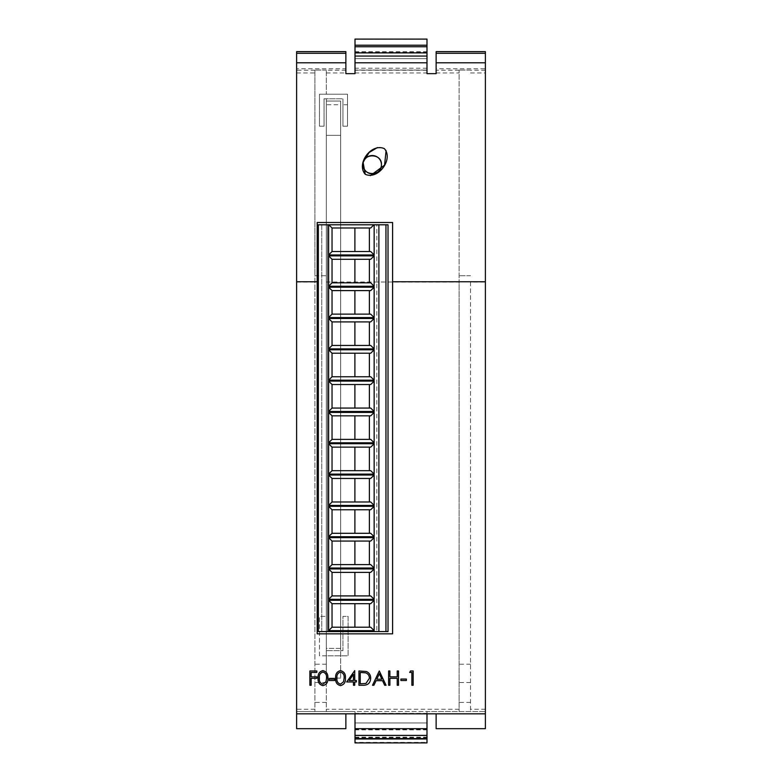 <?xml version="1.0" encoding="UTF-8"?>
<svg xmlns="http://www.w3.org/2000/svg" width="782" height="782" viewBox="0 0 782 782"><rect width="100%" height="100%" fill="white"/><g stroke="black" fill="none" stroke-linecap="round" stroke-linejoin="round"><path stroke-width="0.59" stroke-dasharray="3.91 2.93" d="M385.946 224.786L376.807 224.786L376.807 631.563L376.807 224.786L327.472 224.786L327.472 631.563L318.333 631.563L318.333 224.786L327.472 224.786L327.472 631.563L385.946 631.563L385.946 224.786L321.754 224.786L321.754 631.563L388.028 631.563L388.028 224.786L321.754 224.786L321.754 631.563L385.946 631.563M370.727 227.992L332.037 227.992L332.037 251.53L370.727 251.53M370.727 259.292L332.037 259.292L332.037 282.83L370.727 282.83M370.727 290.601L332.037 290.601L332.037 314.139L370.727 314.139M370.727 321.91L332.037 321.91L332.037 345.448L370.727 345.448M370.727 353.22L332.037 353.22L332.037 376.758L370.727 376.758M370.727 384.529L332.037 384.529L332.037 408.067L370.727 408.067M370.727 415.838L332.037 415.838L332.037 439.376L370.727 439.376M370.727 447.138L332.037 447.138L332.037 470.676L370.727 470.676M370.727 478.447L332.037 478.447L332.037 501.985L370.727 501.985M370.727 509.756L332.037 509.756L332.037 533.295L370.727 533.295M370.727 541.066L332.037 541.066L332.037 564.604L370.727 564.604M370.727 572.375L332.037 572.375L332.037 595.913L370.727 595.913M370.727 603.684L332.037 603.684L332.037 627.213L370.727 627.213M363.825 161.229A9.14 9.14 0 0 0 363.141 164.689M386.093 150.574L384.343 148.629L377.403 147.583M355.008 712.685L355.008 742.392L426.992 742.392L426.992 711.542L355.008 711.542L355.008 712.685M355.008 39.1L355.008 73.655L345.869 73.655L345.869 68.757L296.622 68.757L296.622 51.641M355.008 51.739L426.992 51.739L426.992 58.63L426.992 39.1M470.529 282.009L470.529 711.542L470.529 282.009L485.378 282.009L485.378 68.757L436.131 68.757L436.131 73.655L426.992 73.655L426.992 70.057L355.008 70.057L426.992 70.057L426.992 51.739M355.008 39.227L426.992 39.227M355.008 46.881L426.992 46.881M411.87 672.442L409.67 672.442L410.511 670.976L413.15 670.976L413.15 685.267L411.87 685.267L411.87 672.442M406.376 680.506L400.883 680.506L400.883 679.04L406.376 679.04L406.376 680.506M389.895 685.267L388.615 685.267L388.615 670.976L389.895 670.976L389.895 676.841L397.217 676.841L397.217 670.976L398.507 670.976L398.507 685.267L397.217 685.267L397.217 678.307L389.895 678.307L389.895 685.267M372.506 685.267L379.456 670.976L386.054 685.267L384.656 685.267L382.545 680.682L376.074 680.682L373.904 685.267L372.506 685.267M353.454 681.963L346.68 681.963L354.735 670.614L354.735 680.506L356.387 680.506L356.387 681.963L354.735 681.963L354.735 685.267L353.454 685.267L353.454 681.963M334.598 680.506L329.105 680.506L329.105 679.04L334.598 679.04L334.598 680.506M327.824 678.131C328.176 682.197 326.534 684.7 322.888 685.628C319.291 684.68 317.707 682.178 318.118 678.131C317.697 674.074 319.291 671.572 322.888 670.614C326.534 671.552 328.176 674.055 327.824 678.131M311.158 685.267L309.877 685.267L309.877 670.976L316.837 670.976L316.837 672.442L311.158 672.442L311.158 676.841L316.837 676.841L316.837 678.307L311.158 678.307L311.158 685.267M345.4 678.131C345.761 682.197 344.109 684.7 340.473 685.628C336.876 684.68 335.283 682.178 335.693 678.131C335.273 674.074 336.866 671.572 340.473 670.614C344.109 671.552 345.761 674.055 345.4 678.131M370.668 678.297C370.404 682.901 367.97 685.218 363.376 685.267L358.948 685.267L358.948 670.976L366.367 671.494C369.26 672.803 370.697 675.071 370.668 678.297M365.253 174.298L370.365 175.647M392.603 633.84L392.603 222.508L317.189 222.508L317.189 633.84L392.603 633.84M326.329 98.776L326.329 101.064L326.329 98.776L324.041 98.776L324.041 126.205L319.476 126.205L319.476 94.211L326.329 94.211L326.329 70.057L326.329 94.211L347.511 94.211L347.511 104.749L342.946 104.749L342.946 98.776L326.329 98.776M326.329 104.749L326.329 648.376L340.659 648.376L340.659 678.082L340.659 101.064L326.329 101.064L326.329 275.723L314.902 275.723L314.902 711.542L314.902 70.057L314.902 275.723L326.329 275.723L326.329 678.082L326.329 101.064L340.659 101.064L340.659 648.376L326.329 648.376L326.329 711.542L326.329 104.749L340.659 104.749M326.329 282.009L459.102 282.009L459.102 70.057L459.102 711.542L459.102 282.009M314.902 709.254L296.622 709.254L296.622 728.677L345.869 728.677L345.869 713.829L355.008 713.829L355.008 711.542L296.622 711.542L485.378 711.542L485.378 282.009M355.008 52.941L426.992 52.941M436.131 728.677L485.378 728.677L485.378 711.542L426.992 711.542L426.992 713.829L436.131 713.829L436.131 728.677M470.529 70.057L459.102 70.057L470.529 70.057M314.902 70.224L296.622 70.224L296.622 68.757M326.329 70.057L314.902 70.057L326.329 70.057M296.622 709.254L296.622 72.961L314.902 72.961M296.622 282.009L314.902 282.009M296.622 70.224L296.622 72.961M485.378 51.641L485.378 68.757M326.329 664.221L314.902 664.221M326.329 655.805L319.476 655.805L319.476 616.382L326.329 616.382L319.476 616.382L319.476 655.805L348.088 655.805L348.088 616.382L342.946 616.382L342.946 650.663L326.329 650.663L342.946 650.663L342.946 616.382L348.088 616.382L348.088 655.805L326.329 655.805M470.529 664.221L459.102 664.221M470.529 275.723L459.102 275.723L470.529 275.723M426.992 738.579L426.992 737.143L426.992 738.853L355.008 738.853L355.008 737.143L355.008 738.579M426.992 742.9L426.992 742.392M355.008 742.392L355.008 742.9M436.131 68.757L436.131 51.641M345.869 51.641L345.869 68.757M355.008 737.651L426.992 737.651M355.008 737.143L426.992 737.143M355.008 722.969L426.992 722.969L355.008 722.969M355.008 58.63L426.992 58.63L355.008 58.63M340.659 135.345L326.329 135.345L340.659 135.345M340.659 678.082L326.329 678.082L340.659 678.082M342.946 104.749L342.946 126.205L347.511 126.205L347.511 94.211L319.476 94.211L319.476 126.205L324.041 126.205L324.041 98.776L342.946 98.776L342.946 126.205L347.511 126.205L347.511 104.749M322.937 672.08C320.18 672.94 319.007 674.954 319.398 678.121C318.997 681.288 320.18 683.302 322.937 684.162L325.996 681.708L326.544 678.121C326.866 674.974 325.664 672.96 322.937 672.08M340.512 672.08C337.756 672.94 336.583 674.954 336.974 678.121C336.583 681.288 337.756 683.302 340.512 684.162L343.581 681.708L344.119 678.121C344.442 674.974 343.239 672.96 340.512 672.08M349.202 680.506L353.454 680.506L353.454 674.299L349.202 680.506M360.228 672.442L360.228 683.8L365.956 683.439L369.387 678.297C369.378 675.599 368.117 673.781 365.624 672.843L360.228 672.442M381.87 679.216L379.358 673.761L376.768 679.216L381.87 679.216M355.008 713.38L426.992 713.38M355.008 52.189L426.992 52.189M436.131 72.961L459.102 72.961M355.008 72.961L426.992 72.961M326.329 72.961L345.869 72.961M355.008 728.677L426.992 728.677M426.992 70.224L355.008 70.224M426.992 53.205L355.008 53.205M459.102 70.224L436.131 70.224M485.378 70.224L470.529 70.224M470.529 72.961L485.378 72.961M485.378 709.254L470.529 709.254M459.102 709.254L326.329 709.254M345.869 70.224L326.329 70.224M326.329 702.432L314.902 702.432M326.329 682.549L314.902 682.549M470.529 702.432L459.102 702.432M470.529 682.549L459.102 682.549M426.992 729.411L355.008 729.411M355.008 728.716L426.992 728.716M426.992 68.22L355.008 68.22M426.992 52.883L355.008 52.883M355.008 729.86L426.992 729.86"/><path stroke-width="1.17" d="M318.333 224.786L318.333 631.563L378.889 631.563L378.889 224.786L374.158 224.786L374.158 254.952L328.616 254.952L328.616 224.786L318.333 224.786M328.616 600.253L374.158 600.253L374.158 630.644L328.616 630.644L328.616 600.253L332.037 603.684L332.037 627.213L370.727 627.213L374.158 630.644M328.616 568.944L374.158 568.944L374.158 599.335L328.616 599.335L328.616 568.944L332.037 572.375L332.037 595.913L370.727 595.913L374.158 599.335M328.616 537.635L374.158 537.635L374.158 568.025L328.616 568.025L328.616 537.635L332.037 541.066L332.037 564.604L370.727 564.604L374.158 568.025M374.158 506.325L374.158 536.726L328.616 536.726L328.616 506.325L374.158 506.325L370.727 509.756L332.037 509.756L332.037 533.295L370.727 533.295L374.158 536.726M328.616 475.026L374.158 475.026L374.158 505.416L328.616 505.416L328.616 475.026L332.037 478.447L332.037 501.985L370.727 501.985L374.158 505.416M328.616 443.717L374.158 443.717L374.158 474.107L328.616 474.107L328.616 443.717L332.037 447.138L332.037 470.676L370.727 470.676L374.158 474.107M328.616 412.407L374.158 412.407L374.158 442.798L328.616 442.798L328.616 412.407L332.037 415.838L332.037 439.376L370.727 439.376L374.158 442.798M328.616 381.098L374.158 381.098L374.158 411.488L328.616 411.488L328.616 381.098L332.037 384.529L332.037 408.067L370.727 408.067L374.158 411.488M328.616 349.789L374.158 349.789L374.158 380.189L328.616 380.189L328.616 349.789L332.037 353.22L332.037 376.758L370.727 376.758L374.158 380.189M328.616 318.479L374.158 318.479L374.158 348.88L328.616 348.88L328.616 318.479L332.037 321.91L332.037 345.448L370.727 345.448L374.158 348.88M328.616 287.18L374.158 287.18L374.158 317.57L328.616 317.57L328.616 287.18L332.037 290.601L332.037 314.139L370.727 314.139L374.158 317.57M328.616 255.87L374.158 255.87L374.158 286.261L328.616 286.261L328.616 255.87L332.037 259.292L332.037 282.83L370.727 282.83L374.158 286.261M385.946 631.563L388.028 631.563L388.028 224.786L385.946 224.786L385.946 631.563L378.889 631.563M385.946 224.786L378.889 224.786M328.616 224.786L374.158 224.786M373.923 224.786L370.727 227.992L332.037 227.992L332.037 251.53L370.727 251.53L374.158 254.952M369.378 251.53L369.378 227.992M354.891 251.53L354.891 227.992M374.158 255.87L370.727 259.292L332.037 259.292M369.378 282.83L369.378 259.292M354.891 282.83L354.891 259.292M374.158 287.18L370.727 290.601L332.037 290.601M369.378 314.139L369.378 290.601M354.891 314.139L354.891 290.601M374.158 318.479L370.727 321.91L332.037 321.91M369.378 345.448L369.378 321.91M354.891 345.448L354.891 321.91M374.158 349.789L370.727 353.22L332.037 353.22M369.378 376.758L369.378 353.22M354.891 376.758L354.891 353.22M374.158 381.098L370.727 384.529L332.037 384.529M369.378 408.067L369.378 384.529M354.891 408.067L354.891 384.529M374.158 412.407L370.727 415.838L332.037 415.838M369.378 439.376L369.378 415.838M354.891 439.376L354.891 415.838M374.158 443.717L370.727 447.138L332.037 447.138M369.378 470.676L369.378 447.138M354.891 470.676L354.891 447.138M374.158 475.026L370.727 478.447L332.037 478.447M369.378 501.985L369.378 478.447M354.891 501.985L354.891 478.447M369.378 533.295L369.378 509.756M354.891 533.295L354.891 509.756M374.158 537.635L370.727 541.066L332.037 541.066M369.378 564.604L369.378 541.066M354.891 564.604L354.891 541.066M374.158 568.944L370.727 572.375L332.037 572.375M369.378 595.913L369.378 572.375M354.891 595.913L354.891 572.375M374.158 600.253L370.727 603.684L332.037 603.684M369.378 627.213L369.378 603.684M354.891 627.213L354.891 603.684M332.037 627.213L328.616 630.644M332.037 595.913L328.616 599.335M332.037 564.604L328.616 568.025M332.037 509.756L328.616 506.325M332.037 533.295L328.616 536.726M332.037 501.985L328.616 505.416M332.037 470.676L328.616 474.107M332.037 439.376L328.616 442.798M332.037 408.067L328.616 411.488M332.037 376.758L328.616 380.189M332.037 345.448L328.616 348.88M332.037 314.139L328.616 317.57M332.037 282.83L328.616 286.261M332.037 251.53L328.616 254.952M328.841 224.786L332.037 227.992M363.141 164.689A9.14 9.14 0 0 0 372.281 173.829A9.14 9.14 0 0 0 381.43 164.689C382.134 176.409 362.467 176.468 363.141 164.689C362.437 152.94 382.124 152.94 381.43 164.689A9.14 9.14 0 0 0 363.825 161.229M384.343 148.629C371.215 142.813 355.937 163.839 365.253 174.298C378.4 180.134 393.688 158.981 384.343 148.629M377.403 147.583L369.114 152.519L363.063 162.226L365.253 174.298M355.008 62.785L355.008 39.1L426.992 39.1L426.992 62.785L355.008 62.785L355.008 73.655L345.869 73.655L345.869 62.785L296.622 62.785L296.622 51.641L345.869 51.641L345.869 62.785M355.008 46.754L426.992 46.754M436.131 713.829L485.378 713.829L485.378 728.677L436.131 728.677L436.131 713.829L426.992 713.829L426.992 728.677L355.008 728.677L355.008 713.829L345.869 713.829L345.869 728.677L296.622 728.677L296.622 281.745L317.189 281.745L317.189 633.84L392.603 633.84L392.603 281.745L485.378 281.745L485.378 62.785L436.131 62.785L436.131 73.655L426.992 73.655L426.992 62.785M485.378 713.829L485.378 281.745M370.365 175.647L384.558 165.129L386.093 150.574M392.603 281.745L392.603 222.508L317.189 222.508L317.189 281.745M296.622 281.745L296.622 62.785M355.008 56.079L426.992 56.079M485.378 53.293L485.378 51.641L436.131 51.641L436.131 53.293L485.378 53.293L485.378 62.785M436.131 62.785L436.131 53.293M426.992 728.677L426.992 742.9L355.008 742.9L355.008 728.677M355.008 738.98L426.992 738.98M355.008 735.403L426.992 735.403M355.008 52.873L426.992 52.873M355.008 45.219L426.992 45.219M309.877 685.267L309.877 670.976L316.837 670.976L316.837 672.442L311.158 672.442L311.158 676.841L316.837 676.841L316.837 678.307L311.158 678.307L311.158 685.267L309.877 685.267M322.888 685.628C319.291 684.68 317.707 682.178 318.118 678.131C317.697 674.074 319.291 671.572 322.888 670.614C326.534 671.552 328.176 674.055 327.824 678.131C328.176 682.197 326.534 684.7 322.888 685.628M319.398 678.121C318.997 681.288 320.18 683.302 322.937 684.162L325.996 681.708L326.544 678.121C326.866 674.974 325.664 672.96 322.937 672.08C320.18 672.94 319.007 674.954 319.398 678.121M329.105 680.506L329.105 679.04L334.598 679.04L334.598 680.506L329.105 680.506M340.473 685.628C336.876 684.68 335.283 682.178 335.693 678.131C335.273 674.074 336.866 671.572 340.473 670.614C344.109 671.552 345.761 674.055 345.4 678.131C345.761 682.197 344.109 684.7 340.473 685.628M336.974 678.121C336.583 681.288 337.756 683.302 340.512 684.162L343.581 681.708L344.119 678.121C344.442 674.974 343.239 672.96 340.512 672.08C337.756 672.94 336.583 674.954 336.974 678.121M346.68 681.963L354.735 670.614L354.735 680.506L356.387 680.506L356.387 681.963L354.735 681.963L354.735 685.267L353.454 685.267L353.454 681.963L346.68 681.963M349.202 680.506L353.454 680.506L353.454 674.299L349.202 680.506M363.376 685.267L358.948 685.267L358.948 670.976L366.367 671.494C369.26 672.803 370.697 675.071 370.668 678.297C370.404 682.901 367.97 685.218 363.376 685.267M360.228 683.8L365.956 683.439L369.387 678.297C369.378 675.599 368.117 673.781 365.624 672.843L360.228 672.442L360.228 683.8M379.28 670.976L386.054 685.267L384.656 685.267L382.545 680.682L376.074 680.682L373.904 685.267L372.506 685.267L379.28 670.976M379.358 673.761L376.768 679.216L381.87 679.216L379.358 673.761M388.615 685.267L388.615 670.976L389.895 670.976L389.895 676.841L397.217 676.841L397.217 670.976L398.507 670.976L398.507 685.267L397.217 685.267L397.217 678.307L389.895 678.307L389.895 685.267L388.615 685.267M400.883 680.506L400.883 679.04L406.376 679.04L406.376 680.506L400.883 680.506M409.67 672.442L410.511 670.976L413.15 670.976L413.15 685.267L411.87 685.267L411.87 672.442L409.67 672.442M296.622 713.829L345.869 713.829M355.008 713.829L426.992 713.829M296.622 53.293L345.869 53.293M355.008 738.853L426.992 738.853M355.008 738.579L426.992 738.579"/></g></svg>
